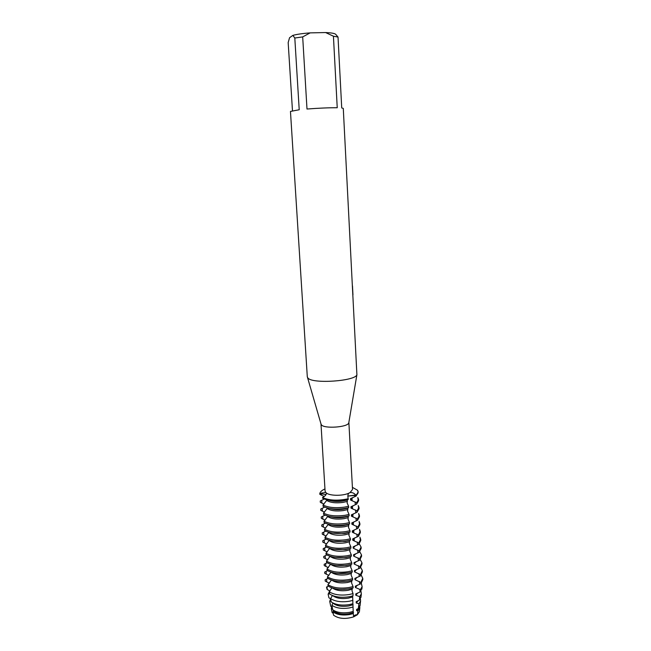 <?xml version="1.0" encoding="UTF-8"?>
<svg xmlns="http://www.w3.org/2000/svg" width="651" height="651" viewBox="0 0 651 651"><rect width="100%" height="100%" fill="white"/><g stroke="black" fill="none" stroke-linecap="round" stroke-linejoin="round"><path stroke-width="0.98" d="M333.532 615.154L333.532 615.154C338.65 618.816 345.347 619.386 353.631 616.863C354.152 615.358 355.397 614.65 357.366 614.747L353.631 616.863L353.298 613.559L349.514 614.568C342.393 615.626 336.892 614.723 333.027 611.859L333.532 615.154C338.65 618.816 345.347 619.386 353.631 616.863C354.152 615.358 355.397 614.65 357.366 614.747L359.401 611.737L357.366 614.747L357.977 610.931L359.8 608.067L359.791 606.537M324.214 496.542L319.82 494.312L319.779 493.637L326.053 494.532L319.779 493.637L325.646 492.351L325.085 491.074L320.992 423.939M348.871 422.336L348.765 422.938C347.74 427.268 324.296 428.936 321.423 424.875L321 423.98M325.646 492.351L326.2 492.88C326.607 494.142 325.769 495.484 323.669 496.892L322.562 497.551L322.611 498.227C327.876 500.757 335.062 501.441 344.176 500.277L348.236 499.463L347.894 496.689C347.87 494.776 348.155 493.661 348.741 493.344L349.001 493.108C342.833 496.111 329.626 495.956 326.2 492.88L326.2 492.88M349.001 493.108L350.01 492.595C351.906 492.311 353.696 492.962 355.373 494.532L356.162 495.338L347.846 496.078L354.787 495.151L356.162 495.338L356.195 496.021L358.172 491.961L356.162 495.338C358.335 493.564 358.742 491.822 357.383 490.138L358.172 491.961M348.871 422.369L352.525 489.487L350.01 492.595M310.153 32.884L325.622 32.55L333.426 36.212L338.024 37.05L341.726 107.952L343.28 108.383L356.903 374.756C355.389 381.144 312.692 384.082 307.972 378.109L307.305 376.88L290.46 111.427L299.216 109.759L294.805 38.027L302.682 36.904L310.153 32.884C302.707 33.437 296.946 34.275 292.877 35.382L294.805 38.027M333.426 36.212L337.234 107.74C328.853 107.692 318.778 108.115 306.995 109.026L302.682 36.904M352.956 294.87L352.492 285.944M333.263 613.38L332.148 612.624L333.206 613.022L332.148 612.624L331.294 608.718L332.238 608.677L332.165 607.399L330.765 606.276L329.707 601.378L331.082 601.036M348.195 498.78C337.812 500.936 329.268 500.529 322.562 497.551C329.268 500.529 337.812 500.936 348.195 498.78M352.403 487.347L357.383 490.138L352.403 487.347M319.779 493.637C320.097 491.904 321.822 490.333 324.955 488.934C321.822 490.333 320.097 491.904 319.779 493.637M326.314 493.279L325.956 492.482M292.47 110.711L288.173 42.575L289.549 37.734L292.877 35.382M338.024 37.05L335.802 34.446C335.086 33.453 331.693 32.819 325.622 32.55M352.891 600.377L349.351 601.239C341.466 602.419 335.216 601.54 330.602 598.603L331.269 601.98C335.713 604.86 341.751 605.731 349.392 604.592L352.891 603.729L352.679 596.951L348.35 598.155C341.572 599.132 336.388 598.302 332.783 595.665M360.923 591.075L361.354 593.858L359.702 596.65L359.328 600.181L361.053 596.617M352.679 596.951L352.622 595.958M353.298 613.559L352.891 603.51M353.111 604.714L348.798 605.935C341.685 606.944 336.396 605.991 332.921 603.078L331.896 605.316L332.669 609.727C336.681 612.567 342.288 613.454 349.489 612.379L353.143 611.427M349.294 596.739L352.972 595.852L353.029 593.614L349.261 594.518C340.823 595.763 334.126 594.843 329.178 591.759L329.658 594.029C334.492 597.057 341.043 597.96 349.294 596.739M352.956 607.041L349.432 607.928C342.003 609.035 336.16 608.164 331.896 605.316M361.346 583.28L362.127 586.714L360.385 589.643L360.166 591.954L361.964 588.219M360.402 598.822L360.573 600.979L358.921 603.729L358.31 608.539L360.141 604.982M353.029 593.614L351.988 590.758L352.248 589.155L347.911 590.351C341.368 591.295 336.266 590.555 332.58 588.122M353.542 612.445L349.237 613.69C342.141 614.699 336.86 613.73 333.393 610.768L333.027 611.859M352.248 589.155L352.191 588.17M349.18 588.838L353.143 587.894L353.07 586.584L349.099 587.519C340.196 588.821 333.141 587.877 327.933 584.688L328.014 585.99C333.222 589.196 340.27 590.14 349.18 588.838M361.207 575.134L362.753 578.308L360.825 582.458L360.898 583.76L362.819 579.602L362.753 578.308M353.07 586.584L351.548 582.922L351.809 581.327L347.463 582.507C340.758 583.459 335.582 582.694 331.945 580.212M351.809 581.327L351.752 580.277M348.733 580.944L352.704 580.008L352.63 578.69L348.659 579.618C339.732 580.912 332.661 579.984 327.453 576.851L327.534 578.161C332.742 581.31 339.806 582.23 348.733 580.944M360.735 567.363L362.338 570.553L360.41 574.621L360.483 575.94L362.412 571.847L362.338 570.553M352.63 578.69L351.109 575.053L351.369 573.474L347.016 574.638C340.139 575.59 334.907 574.8 331.31 572.27M351.369 573.474L351.304 572.359M348.928 572.896L338.243 573.515M348.285 573.018L352.264 572.099L352.191 570.772L348.204 571.684C339.269 572.97 332.189 572.066 326.973 568.99L327.054 570.309C332.262 573.393 339.342 574.296 348.285 573.018M360.255 559.559L361.932 562.757L359.987 566.769L360.06 568.079L361.997 564.059L361.932 562.757M352.191 570.772L350.669 567.151L350.93 565.589L346.568 566.736C339.521 567.696 334.223 566.883 330.684 564.295M350.93 565.589L350.865 564.417M349.302 564.775L346.495 565.418L336.933 565.491M347.829 565.06L351.825 564.148L351.752 562.822L347.756 563.725C338.797 564.995 331.709 564.116 326.485 561.105L326.566 562.423C331.782 565.45 338.878 566.329 347.829 565.06M359.767 551.731L361.517 554.937L359.564 558.875L359.637 560.202L361.582 556.247L361.517 554.937M351.752 562.822L350.23 559.225L350.49 557.679L346.112 558.81C338.919 559.762 333.581 558.932 330.09 556.32L326.485 561.105M350.49 557.671L350.417 556.434M349.563 556.638L346.039 557.484L335.737 557.435M347.382 557.069L351.385 556.174L351.312 554.839L347.308 555.734C338.325 556.987 331.221 556.133 325.996 553.179L326.078 554.506C331.302 557.468 338.406 558.322 347.382 557.069M359.271 543.87L361.093 547.084L359.14 550.958L359.214 552.284L361.167 548.402L361.093 547.084M351.312 554.839L349.782 551.267L350.043 549.729L345.665 550.852C338.455 551.796 333.1 550.982 329.609 548.427L325.996 553.179M350.043 549.729L349.978 548.443M349.628 548.516L345.591 549.517L334.63 549.354M349.628 548.541L350.938 548.166L350.865 546.824L346.853 547.711C337.853 548.948 330.741 548.126 325.508 545.229L325.59 546.563C330.822 549.46 337.934 550.298 346.926 549.053L350.938 548.166M359.889 537.14L360.678 539.207L358.717 543.007L358.782 544.342L360.752 540.525L360.678 539.207M360.646 539.866L359.954 538.45M350.865 546.824L349.335 543.284L349.603 541.754L345.209 542.861C337.983 543.797 332.628 543.007 329.129 540.493L325.508 545.229M349.603 541.754L349.53 540.428M349.375 540.476L345.136 541.518L333.572 541.233M349.188 540.542L350.49 540.127L350.417 538.784L346.397 539.655C337.381 540.883 330.252 540.078 325.012 537.246L325.093 538.58C330.334 541.429 337.462 542.234 346.47 541.005L350.49 540.127M359.466 529.263L360.255 531.297L358.286 535.024L358.359 536.367L360.329 532.616L360.255 531.297M360.223 531.957L359.539 530.581M350.417 538.784L348.887 535.26L349.156 533.747L344.753 534.837C337.511 535.765 332.148 535 328.641 532.542L325.012 537.246M349.156 533.747L348.733 532.51L350.043 532.062L349.969 530.711L345.941 531.566C336.909 532.778 329.764 532.005 324.515 529.23L324.605 530.573C329.845 533.356 336.982 534.137 346.015 532.917L350.043 532.062M348.814 532.502L344.68 533.495L332.571 533.096M359.051 521.37L359.84 523.355L357.855 527.017L357.928 528.36L359.905 524.682L359.84 523.355M359.8 524.022L359.116 522.688M349.969 530.711L348.44 527.212L348.708 525.707L344.298 526.781C337.039 527.701 331.66 526.952 328.161 524.551L324.515 529.23M348.708 525.707L348.635 524.364L344.216 525.43C339.537 526.122 335.33 525.951 331.603 524.926M348.635 524.364L349.595 523.957L349.522 522.598L345.478 523.445C336.429 524.649 329.276 523.9 324.027 521.191L324.108 522.533C329.357 525.251 336.51 526.008 345.559 524.804L349.595 523.957M358.628 513.436L359.417 515.38L357.423 518.977L357.497 520.32L359.482 516.715L359.417 515.38M359.376 516.056L358.693 514.762M349.522 522.598L347.992 519.132L348.261 517.643L343.834 518.701C336.567 519.604 331.18 518.88 327.673 516.528L324.027 521.191M348.252 517.643L348.179 516.292L343.761 517.342C338.821 518.05 334.459 517.846 330.675 516.723M348.179 516.292L349.139 515.828L349.066 514.461L345.022 515.299C335.949 516.487 328.788 515.763 323.523 513.11L323.612 514.469C328.869 517.122 336.03 517.854 345.095 516.666L349.139 515.828M358.205 505.477L358.986 507.381L356.992 510.905L357.065 512.256L359.059 508.724L358.986 507.381M358.945 508.057L358.27 506.812M349.066 514.461L347.536 511.019L347.805 509.538L343.378 510.579C336.095 511.483 330.692 510.783 327.184 508.48L323.523 513.11M347.805 509.538L347.732 508.187L343.297 509.22C338.113 509.945 333.605 509.7 329.772 508.496M347.732 508.187L348.692 507.666L348.61 506.291L344.558 507.113C335.468 508.293 328.291 507.585 323.026 505.005L323.108 506.364C328.373 508.96 335.55 509.668 344.639 508.488L348.692 507.666M357.773 497.486L358.563 499.35L356.561 502.8L356.634 504.151L358.636 500.692L358.563 499.35M358.514 500.025L357.847 498.821M348.61 506.291L347.081 502.873L347.349 501.408L342.914 502.434C335.615 503.321 330.203 502.645 326.688 500.399L323.026 505.005M347.349 501.408L347.276 500.049L342.833 501.067C337.405 501.807 332.759 501.53 328.893 500.245M347.276 500.049L348.236 499.463M330.545 564.254L326.973 568.99M331.001 572.172L327.453 576.851M331.457 580.049L327.933 584.688M331.912 587.902L329.178 591.759M327.152 507.935L327.184 508.48M327.64 516.072L327.673 516.528M332.417 595.519L330.602 598.603M333.361 610.239L333.393 610.768M329.707 601.378L330.659 598.896L328.91 597.764L328.12 594.176L329.569 593.598M329.951 591.027L327.046 589.407L326.517 587.064L328.299 586.185M329.422 583.272L325.223 581.107L325.142 579.813L327.925 578.422M328.901 575.492L324.743 573.368L324.662 572.066L327.543 570.626M328.364 567.688L324.255 565.597L324.174 564.295L327.168 562.798M327.835 559.852L323.775 557.793L323.693 556.491L326.802 554.945M327.298 551.983L323.287 549.965L323.205 548.655L326.436 547.052M326.753 544.081L322.798 542.104L322.717 540.786L326.078 539.134M326.208 536.155L322.302 534.219L322.221 532.892L325.72 531.175M325.663 528.197L321.814 526.293L321.732 524.966L325.37 523.192M325.109 520.206L321.317 518.342L321.236 517.016L325.028 515.169M324.556 512.191L320.821 510.368L320.74 509.025L324.686 507.121M323.995 504.134L320.325 502.352L320.235 501.01L324.361 499.032M326.656 499.756L326.688 500.399M356.634 504.151L350.938 506.763L351.011 508.122L356.992 510.905M357.065 512.256L351.385 514.843L351.459 516.194L357.423 518.977M357.497 520.32L351.825 522.891L351.898 524.234L357.855 527.017M357.928 528.36L352.264 530.907L352.337 532.249L358.286 535.024M358.359 536.367L352.704 538.898L352.777 540.232L358.717 543.007M358.782 544.342L353.143 546.856L353.216 548.183L359.14 550.958M359.214 552.284L353.583 554.774L353.656 556.1L359.564 558.875M359.637 560.202L354.014 562.676L354.087 563.986L359.987 566.769M360.06 568.079L354.445 570.536L354.518 571.847L360.41 574.621M360.483 575.94L354.876 578.373L354.95 579.675L360.825 582.458M360.898 583.76L355.308 586.177L355.381 587.479L360.385 589.643M360.166 591.954L355.731 593.956L355.804 595.25L359.702 596.65M356.195 496.021L350.49 498.658L350.572 500.017L356.561 502.8M359.328 600.181L356.162 601.695L356.227 602.989L358.921 603.729M358.31 608.539L356.585 609.417L356.65 610.703L357.977 610.931M352.915 497.462L350.572 500.017M353.338 505.583L351.011 508.122M353.753 513.68L351.459 516.194M354.168 521.736L351.898 524.234M354.583 529.768L352.337 532.249M354.99 537.767L352.777 540.232M355.397 545.733L353.216 548.183M355.804 553.675L353.656 556.1M356.211 561.577L354.087 563.986M356.61 569.462L354.518 571.847M347.39 581.197L339.724 581.498M357.008 577.307L354.95 579.675M347.837 589.041L341.563 589.44M331.294 608.718L331.66 606.96M358.709 608.14L356.65 610.703M332.238 608.677L332.132 607.375M357.415 585.127L355.381 587.479M358.205 600.67L356.227 602.989M357.806 592.915L355.804 595.25M328.12 594.176L329.805 590.921M321.382 495.004L321.293 493.58L321.968 492.791M354.868 496.583L354.787 495.151L355.373 494.532M327.062 586.771L327.225 589.489M326.582 579.048L326.753 581.774M326.102 571.301L326.273 574.036M325.622 563.522L325.793 566.264M325.142 555.71L325.313 558.468M324.654 547.873L324.825 550.64M324.165 540.005L324.336 542.779M323.677 532.111L323.848 534.894M323.189 524.177L323.36 526.976M322.693 516.219L322.872 519.026M322.196 508.228L322.375 511.051M321.708 500.212L321.879 503.044M355.584 509.945L355.739 512.793M356.024 518.017L356.17 520.849M356.455 526.057L356.61 528.881M356.886 534.064L357.041 536.88M357.318 542.039L357.464 544.846M357.741 549.989L357.895 552.78M358.172 557.907L358.319 560.682M358.595 565.792L358.742 568.559M359.018 573.645L359.165 576.404M359.442 581.473L359.588 584.224M359.865 589.269L360.011 592.011M355.145 501.848L355.3 504.704M354.266 540.533L354.193 539.052L354.266 540.533M353.835 532.559L353.753 531.094L353.835 532.559M353.395 524.551L353.314 523.103L353.395 524.551M352.956 516.512L352.883 515.079L352.956 516.512M352.516 508.439L352.443 507.023L352.516 508.439M352.077 500.342L351.996 498.943L352.077 500.342M348.765 422.938L356.903 374.756M348.139 494.304L348.741 493.352M321.163 424.525L307.549 377.604M360.963 597.423L361.354 593.858M361.875 589.074L362.127 586.714M360.06 605.731L360.573 600.979M359.401 611.737L359.8 608.067"/></g></svg>
